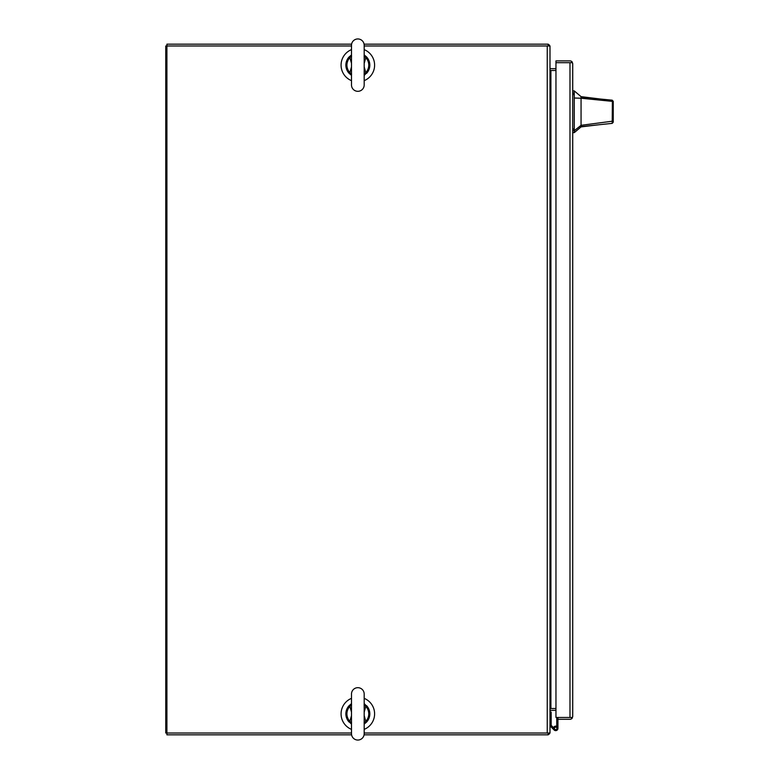 <?xml version="1.0" encoding="UTF-8"?>
<svg xmlns="http://www.w3.org/2000/svg" width="779" height="779" viewBox="0 0 779 779"><rect width="100%" height="100%" fill="white"/><g stroke="black" fill="none" stroke-linecap="round" stroke-linejoin="round"><path stroke-width="1.17" d="M364.183 733.02L549.993 733.02L549.993 45.98L364.183 45.98M351.495 45.98L166.91 45.98L166.91 733.02L351.495 733.02M549.993 70.5L550.909 70.5A2.736 2.736 0 0 1 549.993 70.334M549.993 708.666A2.736 2.736 0 0 1 550.909 708.5L549.993 708.5M555.963 70.5L550.909 70.5L550.909 708.5L555.963 708.5M364.183 80.646A16.758 16.758 0 0 0 364.183 49.622M351.495 49.622A16.758 16.758 0 0 0 351.495 80.646M351.495 698.354A16.758 16.758 0 0 0 351.495 729.378M364.183 729.378A16.758 16.758 0 0 0 364.183 698.354M351.592 734.84L166.91 734.84L166.91 733.02L165.761 733.02L165.761 45.98L166.91 45.98L166.91 44.16L351.592 44.16M364.085 734.84L548.173 734.84L548.173 733.02M549.828 733.02A2.736 2.736 0 0 1 548.173 734.685M555.963 710.321L550.909 710.321A0.915 0.915 0 0 0 549.993 711.246M364.085 44.16L548.173 44.16L548.173 45.98M548.173 44.315A2.736 2.736 0 0 1 549.828 45.98M549.993 67.754A0.915 0.915 0 0 0 550.909 68.679L555.963 68.679M555.933 727.187L555.456 727.187A0.954 0.954 0 0 0 554.502 728.151L554.502 728.628A0.954 0.954 0 0 0 555.456 729.582L555.933 729.582A0.954 0.954 0 0 0 556.897 728.628L556.897 728.151A0.954 0.954 0 0 0 555.933 727.187M555.7 730.624A2.24 2.24 0 0 1 554.044 729.894A2.24 2.24 0 0 0 557.939 728.384A2.24 2.24 0 0 0 553.557 727.732M556.751 726.408L556.751 717.469M556.751 726.155L557.939 726.155L557.939 717.469L557.978 719.29L569.985 719.29A2.736 2.736 0 0 0 572.156 718.219L572.721 716.553L572.721 63.615L572.156 62.7L570.053 62.7M557.939 726.155L557.939 728.384M554.044 729.894L549.993 725.843M549.993 712.045L551.172 712.045L551.172 725.356L554.502 728.677M555.7 727.187L555.7 726.145M570.053 717.469L557.978 717.469M572.156 718.219L571.182 717.469L555.963 717.469L555.963 60.879L569.985 60.879A2.736 2.736 0 0 1 572.156 61.95L571.192 62.7L555.963 62.7L569.985 62.7L569.985 717.469L572.156 717.469L572.721 716.553M572.721 63.615L572.156 61.95M581.056 96.645L581.056 97.171L600.852 99.079L581.056 96.645L574.259 90.9L574.259 132.644L581.056 126.899L581.056 125.322L574.259 130.745M613.239 111.767C613.239 120.414 613.239 120.414 613.239 111.767C613.239 103.13 613.239 103.13 613.239 111.767M600.852 99.079L612.197 100.179L613.239 101.319L613.239 120.317L612.43 121.193L581.056 125.322L581.056 98.222L612.382 101.367L612.197 100.179M613.239 117.522L613.239 122.225L612.206 123.374L581.056 126.617M581.056 106.148L581.056 104.25M613.239 101.757L613.239 102.701M612.206 123.374L612.382 101.367L613.239 102.37M581.056 97.171L581.056 98.222L574.259 98.008M613.239 122.225L613.239 120.317M357.843 91.318A6.349 6.349 0 0 0 364.183 84.969L364.183 45.299A6.349 6.349 0 0 0 357.843 38.95A6.349 6.349 0 0 0 351.495 45.299L351.495 84.969A6.349 6.349 0 0 0 357.843 91.318M364.183 75.281L364.689 74.95L364.183 75.281A11.967 11.967 0 0 0 364.757 74.901M364.757 55.367A11.967 11.967 0 0 0 364.183 54.978L364.689 55.319L364.183 54.978M364.075 56.059L365.809 57.656L366.578 56.945L364.601 55.251M364.601 75.008L366.257 73.255L364.183 74.998M351.602 74.209L349.868 72.603L349.109 73.323L351.076 75.008M351.076 55.251L351.495 54.978A11.967 11.967 0 0 0 351.027 55.29A11.967 11.967 0 0 1 351.495 54.978L349.109 56.945L351.495 55.26M364.183 66.887L365.809 72.603L364.183 73.917M366.257 73.255L365.809 72.603A10.925 10.925 0 0 0 365.809 57.656L364.183 63.381M351.495 63.381L349.868 57.656L351.495 56.341M349.42 57.003L349.868 57.656A10.925 10.925 0 0 0 349.868 72.603L351.495 66.887M364.406 73.392L364.075 74.209M351.271 73.392L351.495 73.917M349.42 73.255L351.495 74.998M351.271 56.877L351.602 56.059M364.406 56.877L364.183 56.341M366.257 57.003L364.183 55.26M366.578 56.945A11.967 11.967 0 0 1 366.578 73.323A11.967 11.967 0 0 0 366.578 56.945M349.109 73.323A11.967 11.967 0 0 1 349.109 56.945A11.967 11.967 0 0 0 349.109 73.323M350.92 74.901A11.967 11.967 0 0 0 351.495 75.281A11.967 11.967 0 0 1 350.92 74.901M357.843 687.682A6.349 6.349 0 0 1 364.183 694.031L364.183 733.701A6.349 6.349 0 0 1 357.843 740.05A6.349 6.349 0 0 1 351.495 733.701L351.495 694.031A6.349 6.349 0 0 1 357.843 687.682M351.076 723.749L349.42 721.997L351.495 723.74M351.602 704.791L349.868 706.397L349.109 705.677L351.076 703.992M364.601 703.992L366.257 705.745L364.183 704.002M364.075 722.941L365.809 721.344L366.578 722.055L364.689 723.681A11.967 11.967 0 0 1 364.63 723.72A11.967 11.967 0 0 0 364.65 723.71L364.601 723.749M364.183 712.113L365.809 706.397L364.183 705.083M366.257 705.745L365.809 706.397A10.925 10.925 0 0 1 365.809 721.344L364.183 715.619M351.495 715.619L349.868 721.344L351.602 722.941M349.42 721.997L349.868 721.344A10.925 10.925 0 0 1 349.868 706.397L351.495 712.113M364.406 705.608L364.075 704.791M351.271 705.608L351.495 705.083M349.42 705.745L351.495 704.002M351.271 722.123L351.495 722.659M364.406 722.123L364.183 722.659M366.257 721.997L364.183 723.74M366.578 722.055A11.967 11.967 0 0 0 366.578 705.677A11.967 11.967 0 0 1 366.578 722.055M349.109 705.677A11.967 11.967 0 0 0 349.109 722.055A11.967 11.967 0 0 1 349.109 705.677M547.248 733.02L547.248 45.98M572.721 128.983L574.259 128.983M574.259 94.561L572.721 94.561M574.259 93.071L572.721 93.071M574.259 130.473L572.721 130.473M598.369 124.815L581.056 126.899M574.259 90.9L572.721 90.9M574.259 132.644L572.721 132.644M364.183 72.583L364.183 84.969M364.183 57.665L364.183 45.299M364.183 721.335L364.183 733.701M364.183 706.417L364.183 694.031"/></g></svg>
